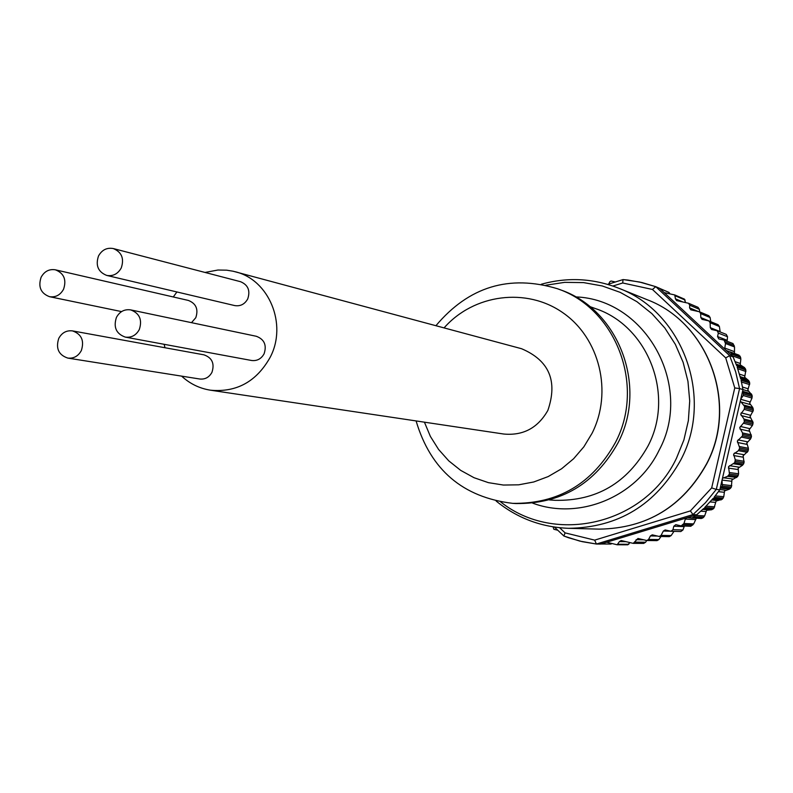 <?xml version="1.0" encoding="UTF-8"?>
<svg xmlns="http://www.w3.org/2000/svg" width="793" height="793" viewBox="0 0 793 793"><rect width="100%" height="100%" fill="white"/><g stroke="black" fill="none" stroke-linecap="round" stroke-linejoin="round"><path stroke-width="1.19" d="M139.29 329.571C142.462 319.837 139.598 313.285 130.696 309.894C124.461 309.022 119.713 311.52 116.432 317.388C113.25 327.281 116.214 333.853 125.314 337.114C131.43 337.848 136.089 335.33 139.29 329.571M125.314 337.114L251.53 360.478C257.041 361.142 261.224 358.912 264.099 353.797C266.924 345.153 264.337 339.315 256.317 336.282L130.696 309.894M81.332 350.565C84.484 340.683 81.55 334.131 72.51 330.899C66.483 330.195 61.894 332.703 58.751 338.393C55.589 348.424 58.613 354.986 67.841 358.099C73.749 358.674 78.249 356.156 81.332 350.565M67.841 358.099L199.806 379.014C205.139 379.54 209.183 377.309 211.949 372.343C214.774 363.561 212.108 357.722 203.95 354.838L72.51 330.899M63.569 289.217C66.701 279.711 63.975 273.238 55.401 269.818C49.176 268.847 44.418 271.325 41.107 277.253C37.975 286.897 40.79 293.38 49.543 296.691C55.659 297.534 60.337 295.046 63.569 289.217M191.49 322.672L195.782 317.725C198.577 309.27 196.109 303.501 188.367 300.438L55.401 269.818M121.25 267.955C124.382 258.597 121.745 252.134 113.33 248.566C106.896 247.396 101.96 249.864 98.51 255.97C95.368 265.467 98.104 271.949 106.708 275.419C113.032 276.44 117.879 273.952 121.25 267.955M106.708 275.419L234.629 305.563C240.319 306.494 244.68 304.294 247.703 298.961C250.499 290.654 248.11 284.895 240.527 281.693L113.33 248.566M512.704 503.357L515.648 503.535C560.929 504.12 595.018 483.938 617.945 442.98C648.04 386.33 618.56 309.369 560.205 289.752L557.439 288.731C616.012 308.427 645.591 385.685 615.388 442.563C592.381 483.69 558.153 503.951 512.704 503.357C462.844 497.38 430.629 469.902 416.087 420.924M424.424 422.173L430.391 436.428L438.579 449.443L448.769 460.862L460.693 470.378L474.016 477.703L488.389 482.65L503.416 485.048L518.672 484.82L533.748 481.975L548.191 476.573L561.613 468.752L573.626 458.731L583.876 446.796L592.074 433.265C612.88 392.079 599.716 338.224 563.01 312.829C526.532 287.086 473.768 294.104 444.08 327.886M181.627 376.14C189.904 383.782 199.539 388.471 210.532 390.206L503.743 434.029C523.192 435.823 537.902 427.942 547.874 410.377C557.925 380.987 549.143 360.428 521.536 348.712L233.102 271.226L226.659 270.175L217.946 270.026L205.03 272.445M164.191 344.311L164.964 347.74M210.532 390.206C236.74 392.575 256.654 381.532 270.294 357.078C287.482 324.178 269.015 279.691 235.224 271.741M691.962 518.017L702.657 518.087L704.62 515.936L706.613 510.295L711.708 509.74L713.987 508.184L716.079 501.087L722.304 499.213L723.771 496.715L724.554 490.926L729.451 489.132L731.374 487.1L731.939 479.904L737.678 476.543L738.6 473.808L738.154 468.148L742.605 465.194L744.072 462.775L743.12 455.797L748.067 451.108L748.414 448.263L746.788 442.99L750.555 438.995L751.496 436.299L749.107 429.865L752.458 425.415L753.112 422.619L750.059 416.583L753.35 410.298L752.805 407.533L749.633 403.29L752.002 398.076L752.071 395.182L747.829 390.136L749.762 383.118L748.661 380.571L744.667 377.27L745.886 370.004L744.518 367.595L740.196 364.83L740.87 358.912L740.047 356.116L726.14 350.407L731.909 355.789L731.84 354.174L730.105 351.874L739.056 355.175M722.473 478.328L727.637 476.315L729.461 474.055L728.549 466.69L734.734 462.696L735.28 459.821L733.604 454.111L738.422 450.672L739.75 448.065L737.331 441.077L742.575 435.843L742.526 432.928L739.7 427.705L744.369 421.955L744.012 419.061L740.672 414.184L744.211 409.396L744.677 406.512L740.315 401.06L721.997 480.36L722.373 486.079L731.374 487.1M724.049 340.098L718.775 338.908L717.556 336.559L718.349 333.1L717.15 330.76L711.549 329.472L710.29 327.658L710.131 322.731L708.902 320.927L702.043 319.361L700.814 317.567L700.685 313.582L699.476 311.788L690.802 309.825L689.583 307.862L689.732 305.216L688.532 303.263L676.627 300.587L675.428 298.812L674.744 294.946L664.237 292.637L724.643 349.009L725.506 343.498L724.049 340.098L732.99 343.557L734.526 346.938L725.506 343.498M734.457 352.964L734.526 346.938M681.157 525.918L675.814 524.659L673.782 526.235L672.979 529.694L670.977 531.27L665.178 529.952L663.364 531.032L661.065 535.394L659.261 536.465L652.233 534.849L650.429 535.919L648.565 539.448L646.791 540.519L637.959 538.467L633.23 543.374L621.187 540.529L619.422 541.599L617.152 544.771L606.675 542.224L685.598 518.176L683.962 523.499L681.157 525.918L690.822 526.265L693.687 523.895L696.264 518.424M680.84 531.528L682.912 529.992L684.21 526.602L673.782 526.235M669.302 536.633L671.136 535.582L673.991 531.35M646.791 540.519L657.01 540.628L658.874 539.577L661.015 536.494M643.658 543.423L645.651 542.224L646.691 540.519M627.61 544.781L630.009 542.64M600.896 543.988L611.016 544.038L611.849 543.502M559.6 527.722L565.102 532.876L594.671 540.132L690.396 510.91L711.678 487.903L734.754 387.936L739.572 388.56L716.297 489.41L719.826 489.787L714.087 497.28L723.216 498.113M553.058 526.859L553.851 529.278L557.757 530.23M664.237 292.637L659.657 288.355L655.771 286.679L729.669 355.67L733.109 356.909L736.647 365.623L745.4 368.666M659.736 288.434L669.044 292.448L669.926 293.876M734.754 387.936L725.714 357.891L729.649 355.661L735.656 371.758L739.552 388.55L742.962 389.591L742.585 391.217L743.418 392.594L752.071 395.182M749.762 383.118L741.078 380.323L742.962 389.591L748.453 391.296M745.886 370.004L737.143 366.99L740.731 378.915L749.425 381.73M742.585 391.217L740.781 399.018L743.259 395.509L743.418 392.594M712.966 509.175L703.659 508.541L696.66 514.806L687.561 517.571L691.863 518.017L694.331 516.709L703.778 517.214M695.094 515.281L694.331 516.709M713.987 508.184L704.699 507.53L713.155 498.4L722.304 499.213M696.66 514.806L692.983 514.588L705.413 502.772L716.267 489.41L711.678 487.903M690.396 510.91L692.963 514.588L596.415 544.038L600.688 544.057L606.675 542.224M596.415 544.038L594.671 540.132M719.826 489.787L720.203 488.161L722.373 486.079M725.714 357.891L652.47 289.475L655.742 286.669M652.47 289.475L622.713 282.982L612.86 286.025M687.561 517.571L685.598 518.176M720.203 488.161L721.997 480.36M740.781 399.018L740.315 401.06M731.909 355.789L733.109 356.909M724.643 349.009L726.14 350.407M608.667 284.072L609.976 281.565L611.076 281.039L615.358 281.971M563.932 536.058L579.861 541.113L596.346 544.028L582.221 541.659L568.492 537.733L563.882 536.009L565.102 532.876M622.713 282.982L623.011 279.582L627.907 280.058L641.983 282.566L655.702 286.66L639.614 282.03L623.08 279.562M685.608 302.589L684.29 299.08M699.644 311.867L699.386 309.32L698.038 307.327L688.532 303.263M700.814 317.567L710.766 321.661L710.112 317.517L708.823 315.723L699.476 311.788M710.29 327.658L720.113 331.583L719.39 326.508L718.121 324.724L708.902 320.927M717.556 336.559L727.211 340.306L727.518 336.718L726.259 334.388L717.15 330.76M176.898 291.963L173.29 296.959M435.932 325.695C468.832 286.62 509.334 274.299 557.439 288.731M541.322 284.241C567.51 276.955 593.293 278.274 618.679 288.196C682.793 312.105 714.156 397.253 680.79 459.95C655.761 504.794 618.381 527.583 568.631 528.316L599.141 529.129C646.82 528.435 682.634 506.668 706.583 463.826C738.501 403.944 708.436 322.563 646.969 299.635C708.704 322.751 738.58 404.043 706.781 463.756M575.619 296.909C645.958 299.209 694.004 386.082 659.013 450.434C636.541 497.082 579.247 520.535 532.638 503.129M500.69 501.949C555.358 545.604 645.363 524.242 676.459 458.265L683.893 439.966L688.354 420.696L689.712 400.98L687.957 381.344L683.12 362.302L675.349 344.37L664.851 328.015L651.925 313.671L636.918 301.687L620.225 292.379L602.293 285.966L583.598 282.605L564.626 282.358L545.862 285.222M549.43 499.937L555.229 500.324C596.286 501.146 627.184 483.086 647.931 446.132C675.071 395.152 648.129 325.844 595.216 308.507L589.744 306.544M747.462 441.8L738.105 439.877M734.169 351.557L724.594 347.998M740.047 363.412L735.131 361.677M744.667 375.842L739.433 374.108M747.968 388.729L742.506 387.043M749.91 401.922L740.712 399.295M750.485 415.264L741.177 412.856M749.663 428.607L740.345 426.446M702.697 509.453L707.812 509.8M711.787 499.996L717.219 500.462M719.875 489.549L725.625 490.163M723.315 477.773L732.93 479.022M729.55 465.689L739.056 467.156M734.496 453.011L743.913 454.696M683.08 524.718L692.715 525.085M725.248 342.021L734.179 345.451M742.575 435.843L751.239 437.706M742.823 434.405L751.496 436.299M731.215 352.865L740.047 356.116M731.84 354.174L740.672 357.395M743.616 394.042L752.27 396.609M744.677 406.512L753.3 408.861M744.716 407.969L753.35 410.298M744.478 420.498L753.112 422.619M744.369 421.955L753.003 424.057M693.191 517.601L702.657 518.087M721.561 487.289L730.571 488.29M728.777 475.344L737.678 476.543M729.461 474.055L738.342 475.275M734.734 462.696L743.527 464.103M735.28 461.338L744.072 462.775M739.75 448.065L748.463 449.73M739.344 449.472L748.067 451.108M738.422 450.672L747.254 452.307M733.624 455.539L743.071 457.184M735.28 459.821L744.171 461.298M733.694 463.786L742.605 465.194M728.42 468.108L737.956 469.525M729.619 472.549L738.6 473.808M727.637 476.315L736.647 477.515M722.066 480.072L731.592 481.262M722.691 484.602L731.78 485.663M720.322 488.141L729.451 489.132M718.458 491.68L724.068 492.255M715.197 495.903L723.771 496.715M712.501 499.164L721.105 499.917M710.072 501.929L715.455 502.365M706.028 506.202L714.691 506.836M703.024 509.146L711.708 509.74M700.824 511.188L705.859 511.505M695.074 515.4L704.62 515.936M685.112 519.058L695.382 519.564M683.962 523.499L693.687 523.895M751.288 434.861L742.526 432.928M749.345 431.214L740.018 429.092M752.458 425.415L743.715 423.323M752.755 421.232L744.012 419.061M750.426 417.881L741.128 415.522M752.934 411.726L744.211 409.396M752.805 407.533L744.072 405.134M750.128 404.529L740.831 401.922M752.002 398.076L743.259 395.509M751.427 393.933L742.674 391.286M749.653 384.625L741.475 382.018M748.661 380.571L740.474 377.904M745.41 378.34L740.137 376.606M745.926 371.52L737.738 368.715M744.518 367.595L736.33 364.74M741.049 365.801L736.073 364.066M740.87 358.912L731.949 355.67M748.414 448.263L739.601 446.568M746.877 444.358L737.51 442.484M750.555 438.995L741.772 437.131M727.518 336.718L718.349 333.1M719.39 326.508L710.131 322.731M710.112 317.517L700.685 313.582M699.386 309.32L689.732 305.216M685.142 300.051L675.339 295.829M698.197 311.48L689.583 307.862M682.922 301.994L675.428 298.812M682.912 529.992L672.979 529.694M671.136 535.582L661.065 535.394M658.874 539.577L648.565 539.448M645.651 542.224L635.074 542.144M628.799 544.285L618.034 544.236M670.591 531.221L663.364 531.032M657.347 536.048L650.429 535.919M643.559 539.785L636.095 539.706M625.994 541.659L619.422 541.599M496.131 501.037C517.224 518.186 541.391 527.276 568.631 528.316M599.141 529.129C646.999 528.396 682.872 506.618 706.751 463.826M563.882 535.999L554.416 527.067M607.696 284.38L622.991 279.592M691.863 518.017L701.448 518.503M674.744 294.946L684.458 299.139M670.977 531.27L680.84 531.538M659.261 536.465L669.302 536.643M633.23 543.374L643.658 543.433M617.152 544.771L627.828 544.811M646.969 299.635L618.679 288.196M49.543 296.691L121.567 311.599"/></g></svg>
